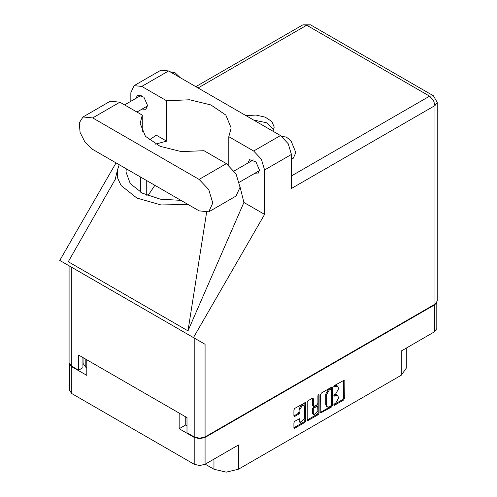 <?xml version="1.0" encoding="UTF-8"?>
<svg xmlns="http://www.w3.org/2000/svg" width="497" height="497" viewBox="0 0 497 497"><rect width="100%" height="100%" fill="white"/><g stroke="black" fill="none" stroke-linecap="round" stroke-linejoin="round"><path stroke-width="0.75" d="M303.86 405.322L302.984 404.819L301.362 404.98L299.064 408.956L299.94 409.46L302.238 405.484L303.86 405.322L304.531 406.807L304.531 418.549L300.61 422.686L299.94 421.201L299.691 418.685L294.752 421.251L293.895 422.736L293.895 427.737L294.143 428.29L294.752 428.234L304.872 422.388L305.73 420.903L305.481 402.514L294.752 408.416L293.895 409.907L293.895 415.946L294.143 416.505L294.752 416.443L299.082 413.939L299.94 412.454L299.94 409.46M318.471 394.724L319.074 395.072L318.471 394.724L317.869 395.761L317.869 403.291L317.011 404.782L313.532 406.496L313.284 398.712L313.029 398.153L312.42 398.215L313.284 398.712M205.193 464.179L213.934 469.224L213.934 459.129M185.748 416.921L185.748 424.941L179.187 428.725L194.221 437.41L199.645 438.702L205.062 437.41L205.062 464.254L238.405 445.001L238.405 469.224L401.241 375.21L401.241 350.994L434.583 331.741L434.583 304.891L436.577 302.897M238.405 469.224L226.172 472.15L213.934 469.224M406.31 348.062L406.31 368.147L401.241 375.21M320.571 394.5L320.826 412.889L331.555 406.981L332.412 405.496L332.412 387.666L332.164 387.107L331.555 387.169L321.429 393.015L320.571 394.5M335.587 403.266L334.406 403.949L333.984 405.378L334.406 405.335L343.52 400.073L344.384 398.588L344.129 380.199L334.406 385.523L333.984 386.952L337.531 386.039L338.333 387.815L338.333 389.3L335.587 394.053L334.406 394.736L333.984 396.165L337.531 395.252L338.333 397.028L338.333 398.513L335.587 403.266M318.217 414.684L308.09 420.53L307.481 420.592L307.233 420.015L317.341 414.181L318.217 414.684L319.074 413.2L319.074 395.072M308.09 420.53L307.233 420.033L307.233 402.203L308.09 400.719L312.42 398.215M205.062 437.41L434.583 304.891M69.779 364.711L71.773 366.711L86.807 375.39L86.807 359.797M205.062 464.254L199.645 465.546L194.221 464.254L71.773 393.556L69.524 390.425L69.524 364.344M179.187 428.725L179.187 413.131M337.531 395.252L336.655 394.742L334.711 394.935L335.587 395.444M333.872 395.419L334.711 394.935M337.531 386.039L336.655 385.529L334.711 385.722L335.587 386.231M333.872 386.206L334.711 385.722M333.872 404.633L342.65 399.569L343.508 398.085L343.508 380.267L344.384 380.758M321.429 412.827L320.571 412.311L330.679 406.478L331.536 404.993L331.536 387.182M330.611 406.142L331.213 405.098L331.033 389.058L329.368 389.822L326.622 394.575L326.622 405.272L327.424 407.049L329.368 406.857L330.611 406.142M331.033 389.058L329.735 388.598L330.611 389.101M327.424 407.049L326.554 406.546L325.746 404.769L325.746 394.071L328.492 389.313L329.735 388.598M312.408 398.227L312.408 405.44L313.532 406.496M318.198 394.96L318.198 412.696L319.074 413.2M313.284 413.448L313.955 414.933L317.869 410.795L317.62 406.105L314.141 407.826L313.284 409.311L313.284 413.448L312.408 412.945L313.079 414.43L313.955 414.933M317.62 406.105L316.744 405.602L316.142 405.664L317.011 406.167M312.408 412.945L312.408 408.807L313.265 407.323L316.142 405.664M317.341 414.181L318.198 412.696M300.61 422.686L299.741 422.177L299.064 420.692L299.064 418.754L299.94 419.244M293.895 415.927L298.206 413.436L299.064 411.951L299.064 408.956M294.752 428.234L293.895 427.718L303.996 421.885L304.86 420.394L304.86 402.582M185.748 424.941L186.971 425.649M85.801 359.213L85.801 367.24L86.807 367.817M85.801 367.24L83.086 363.456L83.086 357.647M436.826 302.53L436.826 328.61L434.583 331.741M208.759 211.834L236.032 196.091L240.026 187.263L236.032 173.826L226.39 163.643L204.018 150.734L181.194 151.56L160.171 146.373L145.435 136.271L140.148 123.43L142.297 115.099L119.932 102.183L110.291 101.226L83.018 116.975L79.29 122.877L80.06 132.426L85.086 142.39L92.659 149.417L199.117 210.877L208.759 211.834L212.753 203.006L208.759 189.568L199.117 179.392L92.659 117.926L83.018 116.975M169.999 71.748L175.124 72.792L180.249 77.669M281.849 136.42L286.309 137.023L291 140.757L295.833 152.573L293.267 158.226L291.416 159.301M254.085 173.72L257.813 173.919L259.515 170.154L255.924 161.885L249.593 159.68L247.904 163.01M142.117 109.073L145.845 109.278L147.553 105.513L143.962 97.244L137.626 95.039L135.936 98.369M272.952 131.189L274.189 127.089L271.828 121.498L265.268 117.162L255.986 115.062L246.077 115.671M253.582 120.007L266.56 122.778L273.729 129.611M134.053 85.677L160.891 70.183L168.613 70.947L141.782 86.441L134.053 85.677L130.854 92.746L130.854 101.307M435.018 304.189L435.018 105.563L437.267 102.438L437.267 301.058L435.018 304.189L205.062 436.95L199.645 438.248L194.221 436.95L194.221 338.047L205.062 344.303L193.463 337.606L264.584 214.418L264.584 169.955L261.385 159.189L253.656 151.032L280.488 135.538L168.613 70.947M280.488 135.538L288.217 143.695L291.416 154.461L291.416 188.475L435.018 105.563L433.434 100.226L429.601 96.182L306.711 25.229L198.067 87.957M253.656 151.032L228.806 136.681L228.806 165.296M240.014 186.599L243.872 202.459L264.584 214.418M115.422 179.013L68.269 261.757L188.015 330.89L243.872 202.459M193.463 337.606L59.733 260.397L116.025 162.904M155.542 144.124L166.632 141.154L166.632 100.785L141.782 86.441M166.632 141.154L156.3 135.19L149.268 139.943M194.221 338.047L71.332 267.094L71.332 366.003L78.588 370.19L82.962 367.668L82.962 357.573M71.332 366.003L69.089 362.872L69.089 265.802L71.332 267.094M194.221 436.95L186.971 432.763L186.971 417.623L78.588 355.051L78.588 370.19M228.806 136.681L231.167 127.971L225.8 115.037L210.865 104.91L189.605 99.791L166.632 100.785M221.264 160.693L211.405 154.996M154.884 185.344L147.895 195.688M119.218 164.749L117.416 170.086L117.615 177.92L121.088 185.487L136.861 198.086L161.034 204.938L187.941 204.429M180.877 200.347L160.351 199.16L142.446 193.24L130.289 183.623L125.983 171.974L126.288 168.831M206.547 212.629L188.015 330.89M142.297 131.755L142.297 115.099M71.773 366.711L71.773 393.556M194.221 464.254L194.221 437.41M333.804 395.774L334.406 396.121M333.804 386.56L334.406 386.908M343.508 398.085L344.384 398.588M342.65 399.569L343.52 400.073M333.804 404.987L334.406 405.335M331.555 387.169L332.412 387.666M331.536 404.993L332.412 405.496M330.679 406.478L331.555 406.981M328.492 389.313L329.368 389.822M325.746 394.071L326.622 394.575M325.746 404.769L326.622 405.272M312.408 405.44L313.284 405.943M313.265 407.323L314.141 407.826M312.408 408.807L313.284 409.311M299.064 420.692L299.94 421.201M299.064 411.951L299.94 412.454M298.206 413.436L299.082 413.939M293.895 415.946L294.752 416.443M304.872 402.576L305.73 403.067M304.86 420.394L305.73 420.903M303.996 421.885L304.872 422.388M291.416 175.957L429.601 96.182L433.434 95.797L310.544 24.85L306.711 25.229L302.878 24.85L195.824 86.658M291.416 154.461L264.584 169.955M205.062 344.303L205.062 436.95M146.764 195.234L146.764 180.653M140.465 192.159L140.465 177.019M119.932 102.183L92.659 117.926M226.39 163.643L199.117 179.392M234.162 170.943L253.321 159.885M124.629 104.898L141.359 95.244M136.992 112.036L147.534 105.948M239.399 182.194L259.502 170.589M117.416 170.086L115.068 180.15M310.544 24.85L302.878 24.85M437.267 102.438L433.434 95.797"/></g></svg>
